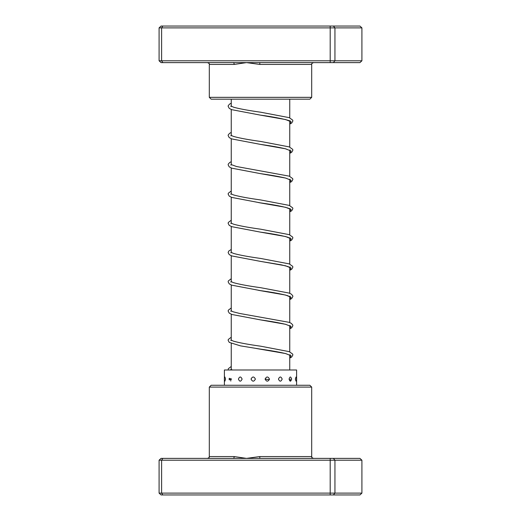 <?xml version="1.0" encoding="UTF-8"?>
<svg xmlns="http://www.w3.org/2000/svg" width="521" height="521" viewBox="0 0 521 521"><rect width="100%" height="100%" fill="white"/><g stroke="black" fill="none" stroke-linecap="round" stroke-linejoin="round"><path stroke-width="0.78" d="M289.748 369.995L289.748 355.094M289.748 351.838L289.748 325.846M289.748 322.59L289.748 296.599M289.748 293.343L289.748 267.351M289.748 264.095L289.748 238.097M289.748 234.841L289.748 208.849M289.748 205.593L289.748 179.602M289.748 176.345L289.748 150.354M289.748 147.098L289.748 121.106M289.748 117.85L289.748 99.172M231.252 369.454L231.252 343.463M231.252 340.2L231.252 314.209M231.252 310.952L231.252 284.961M231.252 281.705L231.252 255.713M231.252 252.457L231.252 226.466M231.252 223.209L231.252 197.218M231.252 193.962L231.252 167.97M231.252 164.714L231.252 138.716M231.252 135.46L231.252 109.469M231.252 106.212L231.252 99.172M209.312 387.096L211.142 385.266L309.858 385.266L311.688 387.096L209.312 387.096L209.312 456.559L234.183 456.559L246.518 458.389L259.816 456.559L311.688 456.559C312.229 457.138 310.588 457.112 313.512 458.389M361.906 460.219L159.094 460.219L161.054 458.389L359.946 458.389L361.906 460.219L361.906 493.12L359.946 494.95L161.054 494.95L159.094 493.12L361.906 493.12M159.094 460.219L159.094 493.12M162.839 458.389L161.608 460.219L161.608 493.12L162.839 494.95M330.197 458.389L330.197 494.95M333.388 458.389L334.944 460.219L334.944 493.12L333.388 494.95M233.239 458.389A1.83 0.938 90 0 0 234.183 456.559M259.797 458.389L259.816 456.559M225.528 379.08L224.929 377.041A3.836 3.836 0 0 0 224.929 381.118L225.528 379.08M231.617 379.08L229.253 378.298L229.253 379.861L231.617 379.08M242.102 379.08C240.839 376.325 239.608 376.325 238.429 379.08C239.608 381.834 240.839 381.834 242.102 379.08M255.394 379.08C253.922 376.325 252.477 376.325 251.044 379.08C252.477 381.834 253.929 381.834 255.394 379.08M269.461 379.08C268.015 376.325 266.563 376.325 265.091 379.08C266.563 381.834 268.022 381.834 269.461 379.08M282.161 379.08C280.962 376.325 279.725 376.325 278.448 379.08C279.731 381.834 280.969 381.834 282.161 379.08M291.565 379.08L291.519 378.467A3.836 3.836 0 0 1 291.565 379.08C290.796 376.325 289.963 376.325 289.07 379.08C289.963 381.834 290.796 381.834 291.565 379.08L291.519 379.685A3.836 3.836 0 0 0 291.565 379.08M295.987 377.054L295.342 379.08L295.987 381.105A3.836 3.836 0 0 0 295.987 377.054M296.605 385.266L296.605 369.995L224.395 369.995L224.395 378.448M259.797 62.611L161.054 62.611L159.094 60.781L361.906 60.781L359.946 62.611L259.797 62.611L259.816 64.441L246.518 62.611L234.183 64.441L209.312 64.441C209.781 63.992 209.168 63.386 207.488 62.611M311.688 97.342L309.858 99.172L211.142 99.172L209.312 97.342L311.688 97.342L311.688 64.441L259.816 64.441M159.094 60.781L159.094 27.88L334.944 27.88L333.388 26.05L359.946 26.05L361.906 27.88L334.944 27.88L334.944 60.781L333.388 62.611M361.906 60.781L361.906 27.88M330.197 62.611L330.197 26.05L333.388 26.05M162.839 62.611L161.608 60.781L161.608 27.88L162.839 26.05L330.197 26.05M159.094 27.88L161.054 26.05L162.839 26.05M233.239 62.611A1.83 0.938 -90 0 1 234.183 64.441M216.169 456.559L211.259 456.559M290.028 120.618L290.028 121.328C290.998 120.527 275.876 117.121 260.409 115.128L285.593 119.556L291.063 121.764L289.748 123.978M290.028 149.866L290.028 150.576L285.443 148.798C279.263 147.332 270.913 145.86 260.402 144.376L285.593 148.804L291.063 151.018L289.748 153.226M290.028 179.12L290.028 179.823L285.892 178.162C279.744 176.665 271.252 175.147 260.409 173.623L285.593 178.052L291.063 180.266L289.748 182.48M258.637 202.604L285.599 207.299L291.063 209.514L289.748 211.728M290.028 237.615L290.028 238.318L287.807 237.244C282.043 235.564 272.913 233.857 260.409 232.119L285.593 236.547L291.063 238.761L289.748 240.976M290.028 266.863L290.028 267.566L288.022 266.57L281.386 264.857L260.415 261.373L285.599 265.795L291.063 268.009L289.748 270.223M258.533 290.334L285.593 295.049L291.063 297.257L289.748 299.471M290.028 325.358L290.028 326.068L285.892 324.407C279.744 322.903 271.246 321.392 260.402 319.868L285.593 324.296L291.063 326.504L289.748 328.718M256.404 348.51L285.593 353.544L291.063 355.758L289.748 357.966M265.091 379.073L269.357 379.731M211.259 64.441L231.252 64.441M311.688 387.096L311.688 456.559M209.312 456.559C208.771 457.138 210.412 457.112 207.488 458.389M289.748 124.096L291.753 123.002L292.861 120.97L292.672 120.084L289.233 117.648L260.656 112.204C248.608 110.524 239.621 108.869 233.688 107.235L230.972 105.991L230.972 106.701M289.748 153.343L291.695 152.295L292.861 150.224L292.672 149.332L289.233 146.896L260.65 141.451C248.113 139.713 238.957 138 233.187 136.313L230.972 135.245L230.972 135.948M289.748 182.591L291.695 181.542L292.861 179.471L292.672 178.586L289.233 176.15L236.612 166.538L230.972 164.493L230.972 165.196M289.748 211.839L291.695 210.79L292.861 208.719L292.672 207.833L289.24 205.398L260.663 199.947C248.361 198.24 239.276 196.554 233.421 194.893L230.972 193.74L230.972 194.444M290.028 208.367L290.028 209.071L288.022 208.074C282.349 206.368 273.147 204.636 260.415 202.871L231.78 197.42L229.247 196.124L228.139 194.099L228.309 193.252L231.252 190.973M289.748 241.093L291.695 240.038L292.861 237.967L292.672 237.081L289.24 234.645L260.656 229.194C248.354 227.488 239.276 225.801 233.421 224.141L230.972 222.988L230.972 223.698M289.748 270.34L291.695 269.285L292.861 267.214L292.672 266.329L289.24 263.893L260.663 258.449C248.361 256.736 239.276 255.056 233.421 253.388L230.972 252.236L230.972 252.945M289.748 299.588L291.695 298.54L292.861 296.469L292.691 295.622L291.154 294.02L289.012 293.056L260.663 287.696C248.113 285.957 238.95 284.245 233.18 282.558L230.972 281.483L230.972 282.193M290.028 296.11L290.028 296.814L287.807 295.739C282.05 294.059 272.919 292.353 260.415 290.62L231.78 285.169L229.247 283.867L228.139 281.841L228.328 280.956L231.252 278.715M289.748 328.836L291.695 327.787L292.861 325.716L292.672 324.824L291.154 323.274L289.012 322.31L239.601 313.447L233.18 311.805L230.972 310.737L230.972 311.441M289.748 358.083L291.701 357.035L292.861 354.964L292.672 354.078L289.24 351.642L260.663 346.191C248.354 344.485 239.276 342.798 233.421 341.138L230.972 339.985L230.972 340.688M290.028 354.606L290.028 355.315L285.892 353.655C279.744 352.15 271.252 350.64 260.415 349.116L240.494 345.866L229.247 342.369L228.139 340.337L228.328 339.451L231.252 337.211M232.353 369.995L230.972 369.233L230.972 369.936M231.252 103.223L229.852 103.907L228.309 105.502L228.139 106.349L229.299 108.42L231.78 109.677L260.409 115.128M231.252 132.471L229.852 133.155L228.328 134.711L228.139 135.597L229.247 137.622L231.78 138.925L260.402 144.376M231.252 161.718L229.846 162.402L228.328 163.959L228.139 164.844L229.247 166.876L231.78 168.172L260.409 173.623M231.252 220.22L228.328 222.46L228.139 223.346L229.247 225.372L231.78 226.668L260.409 232.119M231.252 249.468L228.699 251.102L228.139 252.594L229.247 254.619L231.78 255.922L260.415 261.373M231.252 307.963L228.348 310.164L228.139 311.089L229.247 313.121L232.008 314.502L260.402 319.868M231.252 366.465L228.328 368.699L228.178 369.995M229.253 378.298A3.836 3.836 0 0 0 229.253 379.861M296.605 379.711A3.836 3.836 0 0 0 296.605 378.448M290.204 381.183L290.204 379.08M224.395 385.266L224.395 379.08M230.796 381.053L230.796 379.08M209.312 97.342L209.312 64.441M311.688 64.441C311.219 63.992 311.832 63.386 313.512 62.611"/></g></svg>
